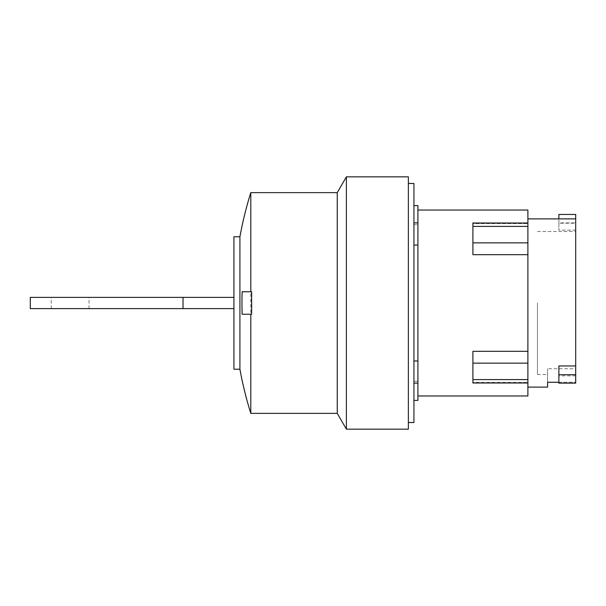 <?xml version="1.0" encoding="UTF-8"?>
<svg xmlns="http://www.w3.org/2000/svg" width="606" height="606" viewBox="0 0 606 606"><rect width="100%" height="100%" fill="white"/><g stroke="black" fill="none" stroke-linecap="round" stroke-linejoin="round"><path stroke-width="0.45" stroke-dasharray="3.03 2.27" d="M30.3 297.379L233.939 297.379L233.939 308.621L233.939 297.379M30.3 308.621L183.027 308.621L183.027 297.379M70.144 308.621L89.037 308.621L70.144 308.621M70.144 297.379L89.037 297.379L70.144 297.379M537.454 303L537.454 374.493L537.454 303M183.027 308.621L233.939 308.621M558.876 382.272L575.7 382.272L575.7 231.507L575.7 368.736L547.589 368.736L575.7 368.736L575.7 214.463M575.7 383.128L575.7 368.736L575.7 382.272L547.589 382.272L547.589 368.736L547.589 387.113M558.876 214.463L558.876 222.872L575.7 222.872M233.939 236.779L233.939 369.221M575.7 375.841L558.876 375.841L558.876 365.963M558.876 375.841L558.876 383.128M558.876 222.872L558.876 230.159L575.7 230.159M575.7 223.22L575.7 218.887L575.7 223.22L558.876 223.22L558.876 230.159M558.876 223.22L558.876 218.887M239.915 369.221L239.915 236.779M242.142 314.241L251.649 314.241L251.649 291.759L242.142 291.759M527.887 210.032L527.887 223.584L527.887 223.016L527.887 223.584L527.887 223.016L472.907 223.016L472.907 223.584L527.887 223.584L472.907 223.584L472.907 254.671L472.907 223.016L472.907 254.671L527.887 254.671L527.887 387.113L527.887 218.887L527.887 351.328L472.907 351.328L472.907 382.984L472.907 382.416L527.887 382.416L472.907 382.416L472.907 382.984L527.887 382.984L527.887 382.416L527.887 395.968M527.887 223.016L527.887 254.671M527.887 351.328L527.887 382.984M250.801 413.368L250.801 192.632M337.262 192.632L337.262 413.368M417.92 205.608L417.92 400.392M346.382 429.162L346.382 176.838M413.936 245.036L413.936 205.608L413.936 224.735L417.92 224.735L417.92 222.872L417.92 224.735L413.936 224.735L413.936 222.872L413.936 303L413.936 245.036L417.92 245.036M408.361 429.162L408.361 176.838M413.936 360.964L413.936 303L413.936 383.128L413.936 360.964L417.92 360.964M413.936 381.265L413.936 400.392L413.936 381.265L417.92 381.265L413.936 381.265M408.361 303L408.361 183.474L408.361 303M413.936 183.474L413.936 422.526M527.887 226.417L472.907 226.417M527.887 242.855L472.907 242.855M527.887 363.145L472.907 363.145M527.887 379.583L472.907 379.583M89.037 308.621L89.037 297.379M51.252 308.621L51.252 297.379M537.454 231.507L575.7 231.507M537.454 374.493L547.589 374.493M417.92 383.128L413.936 383.128M417.92 222.872L413.936 222.872"/><path stroke-width="0.91" d="M183.027 308.621L183.027 297.379L30.3 297.379L30.3 308.621L233.939 308.621M183.027 297.379L233.939 297.379M558.876 374.713L558.876 383.128L575.7 383.128L575.7 374.713L558.876 374.713L558.876 365.963L575.7 365.963L575.7 374.713M558.876 218.887L558.876 214.463L575.7 214.463L575.7 365.963M233.939 303L233.939 236.779L239.915 236.779L239.915 369.221L233.939 369.221L233.939 303M527.887 387.113L547.589 387.113L547.589 382.272L558.876 382.272M250.801 314.241L242.142 314.241A361.471 361.471 0 0 1 242.142 291.759L251.649 291.759L251.649 314.241L250.801 314.241L250.801 413.368L337.262 413.368L337.262 192.632L346.382 176.838L346.382 429.162L408.361 429.162L408.361 176.838L346.382 176.838M527.887 223.016L472.907 223.016L472.907 254.671L527.887 254.671L527.887 210.032L417.92 210.032M527.887 351.328L472.907 351.328L472.907 382.984L527.887 382.984L527.887 254.671M239.915 236.779A369.508 369.508 0 0 1 250.801 192.632L250.801 291.759M417.92 395.968L527.887 395.968L527.887 382.984M413.936 400.392L417.92 400.392L417.92 205.608L413.936 205.608M417.92 245.036L413.936 245.036M413.936 360.964L417.92 360.964M408.361 422.526L413.936 422.526L413.936 183.474L408.361 183.474M527.887 242.855L472.907 242.855M527.887 226.417L472.907 226.417M527.887 379.583L472.907 379.583M527.887 363.145L472.907 363.145M527.887 218.887L575.7 218.887M239.915 369.221A369.508 369.508 0 0 0 250.801 413.368M250.801 192.632L337.262 192.632M337.262 413.368L346.382 429.162M417.92 383.128L413.936 383.128M417.92 222.872L413.936 222.872"/></g></svg>

